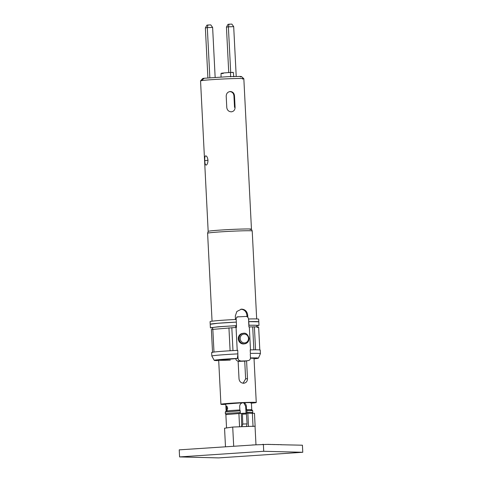 <?xml version="1.0" encoding="UTF-8"?>
<svg xmlns="http://www.w3.org/2000/svg" width="482" height="482" viewBox="0 0 482 482"><rect width="100%" height="100%" fill="white"/><g stroke="black" fill="none" stroke-linecap="round" stroke-linejoin="round"><path stroke-width="0.72" d="M240.777 309.227C244.446 309.492 246.507 311.643 246.947 315.674L246.995 316.674M242.518 79.042C245.832 78.421 241.536 78.313 229.631 78.717C218.876 79.108 205.567 80 201.868 80.572L200.548 80.904L208.17 231.378L209.489 231.053C213.189 230.48 226.498 229.589 237.252 229.197C249.158 228.793 253.454 228.902 250.14 229.522M241.506 76.59L243.838 78.711L251.459 229.191L252.213 230.968A22.335 0.783 177.1 0 0 252.213 230.968A22.335 0.783 177.1 0 0 237.578 230.98A22.335 0.783 177.1 0 0 207.603 233.228A22.335 0.783 177.1 0 0 207.603 233.234L212.056 321.187M247.832 317.313L247.742 315.553C247.284 311.523 245.218 309.378 241.536 309.119L236.843 311.499L235.3 316.023L235.481 319.554M205.681 155.843C204.88 156.246 204.585 157.867 204.796 160.693C204.868 163.476 205.32 164.952 206.151 165.109C207.26 164.693 207.869 163.061 207.983 160.223C207.567 157.439 206.796 155.981 205.681 155.843M231.312 111.824C228.727 111.667 227.221 110.251 226.781 107.588L226.203 96.111C226.365 93.412 227.727 91.881 230.282 91.52C232.764 91.701 234.168 93.128 234.493 95.797L235.077 107.275C235.017 109.962 233.758 111.475 231.312 111.824L231.722 111.788M229.86 91.556L230.282 91.52M203.814 78.759C202.253 78.68 202.253 78.524 203.832 78.289L228.763 76.62L240.349 76.445C241.91 76.517 241.904 76.674 240.331 76.909M229.04 24.208L228.01 24.359L226.444 27.119L228.384 26.835L229.04 24.208L231.86 24.1L233.692 26.637L228.384 26.835L230.697 72.451M236.216 76.415L233.692 26.637M226.444 27.119L228.745 72.577M223.19 73.529C219.057 73.421 221.485 73.065 230.48 72.463C233.631 72.324 234.059 72.354 231.752 72.547M207.899 77.849L205.368 27.914L206.935 25.154L207.965 25.004L210.791 24.895L212.622 27.432L215.147 77.313M207.965 25.004L207.314 27.631L212.622 27.432M205.368 27.914L207.314 27.631L209.851 77.686M236.505 325.633L236.325 322.103A24.323 0.856 177.1 0 0 210.218 324.272A24.323 0.856 177.1 0 0 210.218 324.278L217.972 323.253L236.325 322.103L236.192 319.452A24.323 0.856 177.1 0 0 210.086 321.627L210.399 327.808L218.153 326.784L236.505 325.633L235.71 325.748L235.8 327.513M250.489 349.878L249.327 326.929L248.917 326.947L248.646 321.651L258.81 321.813A24.323 0.856 177.1 0 0 248.772 321.633L248.513 319C248.284 317.397 247.411 316.547 245.886 316.445L236.933 316.933M248.826 325.181L258.991 325.344L258.677 319.162A24.323 0.856 177.1 0 0 248.634 318.982L248.513 319M248.947 325.163L248.634 318.982M235.077 107.275L234.529 107.353L233.939 95.882C233.607 93.201 232.21 91.773 229.733 91.598M254.02 358.349L250.477 358.156M242.506 333.405A5.308 4.977 81.7 0 0 238.295 338.846A5.308 4.977 81.7 0 0 244.043 343.907L244.802 343.799A5.308 4.977 -98.3 0 1 239.054 338.738A5.308 4.977 -98.3 0 1 243.265 333.297L242.506 333.405M254.038 358.813A22.112 0.777 177.1 0 0 258.43 358.138A22.112 0.777 177.1 0 0 250.483 357.933M258.43 358.138L260.419 353.613A24.323 0.856 177.1 0 0 260.419 353.595A24.323 0.856 177.1 0 0 250.381 353.414L250.2 349.884L250.381 353.414M243.067 383.226L245.633 378.888L244.736 361.139L246.585 360.867A17.689 0.621 -2.9 0 0 246.133 360.879L246.585 360.819M244.109 383.208L243.681 383.25C246.169 382.895 247.435 381.352 247.483 378.617L246.585 360.831M218.701 360.602A22.112 0.777 177.1 0 1 214.267 360.373A22.112 0.777 177.1 0 1 237.367 358.415L238.036 358.319L237.849 354.595L237.367 358.415L235.758 358.65C235.957 360.03 236.746 360.855 238.12 361.139L246.368 360.861M243.681 383.25C241.03 383.088 239.476 381.648 239.024 378.936L238.126 361.187A17.689 0.621 -2.9 0 1 238.668 361.163M244.736 361.139L238.132 361.392M238.421 316.728C236.921 316.939 236.132 317.855 236.066 319.47M236.379 325.651L236.469 327.417L236.053 327.429L237.216 350.378M246.133 360.879L248.128 360.59C249.61 360.379 250.399 359.464 250.477 357.849L250.291 354.125M249.327 326.929L254.394 326.85C258.852 326.862 259.792 327.067 257.207 327.471M238.036 358.319C238.265 359.903 239.138 360.753 240.657 360.873M212.544 352.456L211.381 329.501L236.053 327.429M258.991 325.344L256.798 325.814M212.628 328.049L210.399 327.808M248.826 325.266A22.112 0.777 -2.9 0 1 256.779 325.458L256.852 326.886M212.683 329.164L212.61 327.694A22.112 0.777 -2.9 0 1 235.71 325.748M260.419 353.595L260.238 350.065A24.323 0.856 177.1 0 0 254.442 349.805A24.323 0.856 177.1 0 0 251.303 349.86A24.323 0.856 177.1 0 0 250.2 349.884M237.849 354.595L237.759 350.354A24.323 0.856 177.1 0 0 236.367 350.42A24.323 0.856 177.1 0 0 231.987 350.655L236.367 350.42M231.987 350.655A24.323 0.856 177.1 0 0 211.652 352.529L211.833 356.059A24.323 0.856 177.1 0 0 211.833 356.071L214.267 360.373M237.939 353.884A24.323 0.856 177.1 0 0 211.833 356.059M235.758 358.65L218.677 360.138M219.756 359.867C217.051 360.373 220.557 360.458 230.275 360.132M251.303 349.86L254.442 349.805M251.417 403.163A17.689 0.621 177.1 0 0 256.255 402.494A17.689 0.621 177.1 0 0 244.657 402.494A17.689 0.621 177.1 0 0 220.919 404.284A17.689 0.621 177.1 0 0 223.058 404.47L225.793 404.368M250.616 402.934C252.574 402.566 250.031 402.506 242.988 402.741L225.775 404.037L226.13 411.098M242.765 424.058L241.753 426.691L241.301 413.436L246.097 413.176L242.072 413.333L242.44 414.171A15.478 0.542 -2.9 0 1 246.423 414.02L247.079 423.895L242.765 424.058L242.44 414.171M241.916 426.666L246.471 426.492L247.079 423.895M246.471 426.492L249.387 426.419M246.423 414.02L246.085 413.176M241.301 413.436L238.903 413.526L239.578 426.769L241.753 426.691M239.578 426.769L238.367 426.835M230.649 427.347L226.618 427.944M255.141 426.516L254.472 413.273L252.375 413.351M246.212 413.249L247.838 413.188L248.513 426.431M238.903 413.526L225.871 414.653L226.54 427.896M252.327 413.351L247.838 413.188M226.323 414.647L225.395 413.809L229.83 413.213L240.307 412.556L240.036 413.484M251.923 413.351L252.767 412.405L246.941 412.309L246.85 410.543L252.664 410.622L252.773 412.405M246.67 413.237L246.941 412.309M240.307 412.556L240.217 410.791L225.293 412.026L226.142 411.08L230.372 410.55L239.855 409.953L240.217 410.791M246.031 413.182L245.675 406.266L243.952 403.217M250.971 409.995C252.749 409.7 251.255 409.598 246.495 409.706L246.314 406.175C246.067 404.024 244.958 402.886 242.988 402.741C240.928 403.036 239.825 404.259 239.675 406.422L239.855 409.953M226.889 410.465L227.721 408.14L226.667 406.049L226.203 408.362L226.889 410.465L227.227 410.218M227.046 406.224L226.667 406.049M246.495 409.706L246.85 410.543M242.988 402.741L242.651 402.771M225.486 446.76L224.552 428.245L232.716 427.046L255.032 426.202L255.978 444.808M232.716 427.046L233.692 446.212M280.554 444.735L302.419 445.205L302.774 452.273L218.635 457.9L179.581 456.918L179.226 449.857L255.068 444.868M267.51 444.416L281.38 444.681M269.51 444.446L270.221 444.398M272.083 444.512L272.794 444.464M276.246 444.621L277.084 444.573M252.032 444.982L268.637 444.356M263.377 444.404L263.72 451.291L302.774 452.273M179.581 456.918L263.72 451.291M274.017 444.633L274.577 444.506M278.066 444.735L278.692 444.609M265.323 444.506L265.835 444.374M263.058 444.422L263.419 444.314M262.551 444.434L263.052 444.344M201.868 80.572L203.832 78.289M230.48 72.463L230.637 76.873M207.983 160.223L204.796 160.693M247.742 315.553L246.947 315.674M234.493 95.797L233.939 95.882M240.187 338.659A4.422 4.145 -98.3 0 1 244.115 334.086A4.422 4.145 -98.3 0 1 248.483 338.346A4.422 4.145 -98.3 0 1 244.561 342.919A4.422 4.145 -98.3 0 1 240.187 338.659M232.975 350.595L231.812 327.639M230.101 350.763L228.938 327.814M213.984 352.041L212.821 329.146M253.857 349.805L252.695 326.85M255.556 349.799L254.394 326.85M249.013 338.358A5.308 4.977 -98.3 0 1 244.802 343.799C247.537 343.178 248.959 341.364 249.061 338.346C247.844 334.375 245.91 332.694 243.265 333.297M226.203 408.362L227.721 408.14M246.314 406.175L245.675 406.266M247.483 378.617L245.633 378.888M208.176 231.372L207.603 233.228M200.56 80.874L202.657 78.56M221.051 73.385L221.045 76.969M233.324 72.39L233.782 76.795M252.213 230.974L256.671 318.927M258.647 327.109L259.81 350.065M218.659 359.674L220.919 404.284M253.044 426.552L252.375 413.309M225.383 413.791L225.293 412.026M251.393 402.735L251.755 409.802L252.67 410.622M253.996 357.885L256.255 402.494"/></g></svg>
